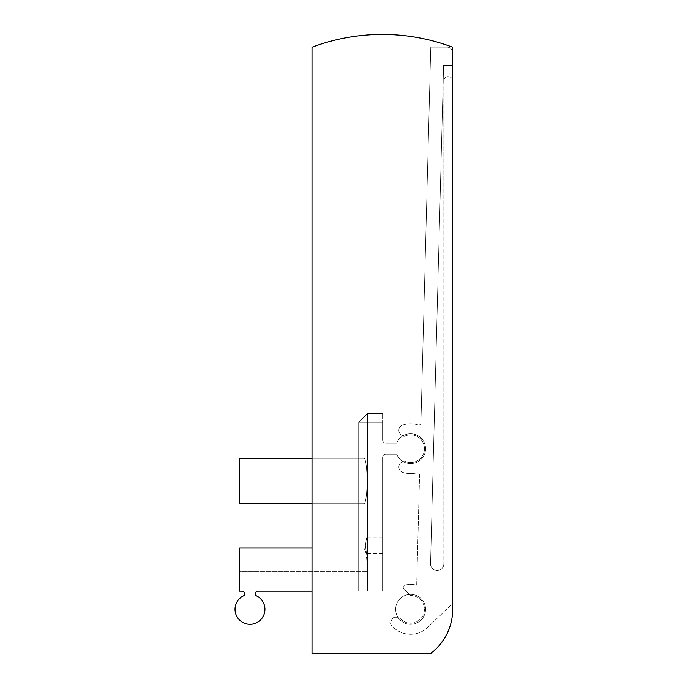 <?xml version="1.0" encoding="UTF-8"?>
<svg xmlns="http://www.w3.org/2000/svg" width="688" height="688" viewBox="0 0 688 688"><rect width="100%" height="100%" fill="white"/><g stroke="black" fill="none" stroke-linecap="round" stroke-linejoin="round"><path stroke-width="0.52" stroke-dasharray="3.44 2.58" d="M393.321 617.6L389.666 622.812A24.923 24.923 0 0 0 427.919 627.224L452.695 603.29L452.695 81.038A4.429 4.429 0 0 0 448.266 76.6A4.429 4.429 0 0 0 443.837 81.038L443.837 563.876L443.837 81.038A4.429 4.429 0 0 1 448.266 76.6A4.429 4.429 0 0 1 452.695 81.038L452.695 603.29L427.919 627.224A24.923 24.923 0 0 1 389.666 622.812L393.321 617.6L399.53 617.6A13.846 13.846 0 0 0 422.991 615.485A13.846 13.846 0 0 0 410.607 595.447L403.899 588.739L410.607 595.447A13.846 13.846 0 0 1 422.991 615.485A13.846 13.846 0 0 1 399.53 617.6L393.321 617.6M430.55 563.532A6.648 6.648 0 0 0 437.018 570.524A6.648 6.648 0 0 0 443.837 563.876A6.648 6.648 0 0 1 437.018 570.524A6.648 6.648 0 0 1 430.55 563.532L443.597 65.523L452.695 65.523L452.695 52.675A5.538 5.538 0 0 0 447.157 47.137L430.774 47.137L420.936 422.836L430.774 47.137L447.157 47.137A5.538 5.538 0 0 1 452.695 52.675L452.695 65.523L443.597 65.523L430.55 563.532M418.063 424.892A2.219 2.219 0 0 0 420.936 422.836A2.219 2.219 0 0 1 418.063 424.892A24.923 24.923 0 0 0 402.626 425.064A5.538 5.538 0 0 0 401.629 435.108L404.028 436.493L401.629 435.108A5.538 5.538 0 0 1 402.626 425.064A24.923 24.923 0 0 1 418.063 424.892M404.028 460.865A13.846 13.846 0 0 0 424.453 448.679A13.846 13.846 0 0 0 404.028 436.493A13.846 13.846 0 0 1 424.453 448.679A13.846 13.846 0 0 1 404.028 460.865L401.629 462.241A5.538 5.538 0 0 0 402.626 472.286A24.923 24.923 0 0 0 416.808 472.819A24.923 24.923 0 0 1 402.626 472.286A5.538 5.538 0 0 1 401.629 462.241L404.028 460.865M419.577 475.021A2.219 2.219 0 0 0 416.808 472.819A2.219 2.219 0 0 1 419.577 475.021L416.687 585.127A24.923 24.923 0 0 0 404.965 585.015A2.219 2.219 0 0 0 403.899 588.739A2.219 2.219 0 0 1 404.965 585.015A24.923 24.923 0 0 1 416.687 585.127L419.577 475.021M312.017 591.13L382.58 591.13L257.742 591.13L366.962 591.13L366.962 571.298L239.691 571.298L239.691 591.13L242.236 591.13A2.219 2.219 0 0 1 244.446 593.34L244.446 595.404A14.955 14.955 0 0 0 238.082 618.34A14.955 14.955 0 0 0 261.896 618.34A14.955 14.955 0 0 0 255.523 595.404L255.523 593.34A2.219 2.219 0 0 1 257.742 591.13L366.962 591.13L366.962 571.298L239.691 571.298L239.691 548.035L363.384 548.035C365.999 549.316 367.194 557.074 366.962 571.298C367.194 557.074 365.999 549.316 363.384 548.035L312.017 548.035L363.384 548.035C365.999 549.316 367.194 557.074 366.962 571.298L366.962 591.13L367.512 591.13L358.689 591.13L382.58 591.13L382.58 457.537A3.32 3.32 0 0 1 385.899 454.218L396.718 454.218A14.955 14.955 0 0 0 419.654 460.582A14.955 14.955 0 0 0 419.654 436.777A14.955 14.955 0 0 0 396.718 443.141L385.899 443.141A3.32 3.32 0 0 1 382.58 439.813L382.58 413.454L382.58 422.286L382.58 413.454L382.58 422.286L382.58 413.454L382.58 422.286L358.689 422.286L358.689 458.311L364.322 458.311L312.017 458.311M312.017 503.728L364.322 503.728C367.891 500.021 367.891 462.001 364.322 458.311C367.891 462.001 367.891 500.021 364.322 503.728L358.689 503.728L358.689 591.13L382.58 591.13L382.58 457.537A3.32 3.32 0 0 1 385.899 454.218L396.718 454.218A14.955 14.955 0 0 0 419.654 460.582A14.955 14.955 0 0 0 419.654 436.777A14.955 14.955 0 0 0 396.718 443.141L385.899 443.141A3.32 3.32 0 0 1 382.58 439.813L382.58 422.286L358.689 422.286L367.512 413.454L358.689 422.286L358.689 458.311L239.691 458.311L239.691 503.728L239.691 458.311L239.691 503.728L239.691 458.311L364.322 458.311L239.691 458.311L239.691 503.728L358.689 503.728L358.689 591.13L382.58 591.13L382.58 457.537A3.32 3.32 0 0 1 385.899 454.218L396.718 454.218A14.955 14.955 0 0 0 419.654 460.582A14.955 14.955 0 0 0 419.654 436.777A14.955 14.955 0 0 0 396.718 443.141L385.899 443.141A3.32 3.32 0 0 1 382.58 439.813L382.58 422.286L358.689 422.286L367.512 413.454L358.689 422.286L382.58 422.286L382.58 439.813A3.32 3.32 0 0 0 385.899 443.141L396.718 443.141L385.899 443.141A3.32 3.32 0 0 1 382.58 439.813L382.58 422.286L358.689 422.286L358.689 458.311L364.322 458.311L239.691 458.311L358.689 458.311M366.962 571.298L239.691 571.298L239.691 548.035L358.689 548.035L358.689 422.286L358.689 548.035L358.689 422.286L367.512 413.454L358.689 422.286L382.58 422.286L382.58 439.813A3.32 3.32 0 0 0 385.899 443.141L396.718 443.141A14.955 14.955 0 0 1 419.654 436.777A14.955 14.955 0 0 1 419.654 460.582A14.955 14.955 0 0 1 396.718 454.218A14.955 14.955 0 0 0 419.654 460.582A14.955 14.955 0 0 0 419.654 436.777A14.955 14.955 0 0 0 396.718 443.141A14.955 14.955 0 0 1 419.654 436.777A14.955 14.955 0 0 1 419.654 460.582A14.955 14.955 0 0 1 396.718 454.218L385.899 454.218A3.32 3.32 0 0 0 382.58 457.537L382.58 591.13L382.58 457.537A3.32 3.32 0 0 1 385.899 454.218L396.718 454.218L385.899 454.218A3.32 3.32 0 0 0 382.58 457.537L382.58 591.13L257.742 591.13A2.219 2.219 0 0 0 255.523 593.34L255.523 595.404L255.523 593.34A2.219 2.219 0 0 1 257.742 591.13L366.962 591.13M365.423 545.713L366.472 553.462C367.401 548.293 367.401 543.124 366.472 537.956L365.423 545.713L366.472 553.462C367.401 548.293 367.401 543.124 366.472 537.956L365.423 545.713L366.472 553.462C367.401 548.293 367.401 543.124 366.472 537.956L365.423 545.713M382.58 545.713L382.58 537.956L382.58 545.713M364.322 458.311C367.891 462.001 367.891 500.021 364.322 503.728L239.691 503.728L364.322 503.728L358.689 503.728L358.689 591.13M358.689 548.035L239.691 548.035L239.691 591.13L242.236 591.13A2.219 2.219 0 0 1 244.446 593.34L244.446 595.404A14.955 14.955 0 0 0 238.082 618.34A14.955 14.955 0 0 0 261.896 618.34A14.955 14.955 0 0 0 255.523 595.404A14.955 14.955 0 0 1 261.896 618.34A14.955 14.955 0 0 1 238.082 618.34A14.955 14.955 0 0 1 244.446 595.404A14.955 14.955 0 0 0 238.082 618.34A14.955 14.955 0 0 0 261.896 618.34A14.955 14.955 0 0 0 255.523 595.404A14.955 14.955 0 0 1 261.896 618.34A14.955 14.955 0 0 1 238.082 618.34A14.955 14.955 0 0 1 244.446 595.404L244.446 593.34A2.219 2.219 0 0 0 242.236 591.13L239.691 591.13L239.691 548.035L239.691 571.298M452.695 47.223A199.382 199.382 0 0 0 312.017 47.223L312.017 653.6L430.542 653.6A55.384 55.384 0 0 0 452.695 609.293L452.695 47.223A199.382 199.382 0 0 0 312.017 47.223L312.017 653.6L430.542 653.6A55.384 55.384 0 0 0 452.695 609.293L452.695 47.223A199.382 199.382 0 0 0 312.017 47.223L312.017 653.6L430.542 653.6A55.384 55.384 0 0 0 452.695 609.293L452.695 47.223M425.562 609.293A14.955 14.955 0 0 0 403.125 596.341A14.955 14.955 0 0 0 403.125 622.244A14.955 14.955 0 0 0 425.562 609.293A14.955 14.955 0 0 0 403.125 596.341A14.955 14.955 0 0 0 403.125 622.244A14.955 14.955 0 0 0 425.562 609.293A14.955 14.955 0 0 0 403.125 596.341A14.955 14.955 0 0 0 403.125 622.244A14.955 14.955 0 0 0 425.562 609.293A14.955 14.955 0 0 0 403.125 596.341A14.955 14.955 0 0 0 403.125 622.244A14.955 14.955 0 0 0 425.562 609.293M358.689 503.728L364.322 503.728M363.384 548.035L239.691 548.035M382.58 413.454L367.512 413.454L367.512 591.13L367.512 413.454L382.58 413.454L367.512 413.454L367.512 591.13M382.58 537.956L366.472 537.956M382.58 553.462L366.472 553.462"/><path stroke-width="1.03" d="M239.691 548.035L312.017 548.035L239.691 548.035L239.691 591.13L242.236 591.13A2.219 2.219 0 0 1 244.446 593.34L244.446 595.404A14.955 14.955 0 0 0 238.082 618.34A14.955 14.955 0 0 0 261.896 618.34A14.955 14.955 0 0 0 255.523 595.404L255.523 593.34A2.219 2.219 0 0 1 257.742 591.13L312.017 591.13M312.017 458.311L239.691 458.311L239.691 503.728L312.017 503.728M244.446 593.34A2.219 2.219 0 0 0 242.236 591.13A2.219 2.219 0 0 1 244.446 593.34L244.446 595.404L244.446 593.34M257.742 591.13A2.219 2.219 0 0 0 255.523 593.34A2.219 2.219 0 0 1 257.742 591.13M452.695 47.223A199.382 199.382 0 0 0 312.017 47.223L312.017 653.6L430.542 653.6A55.384 55.384 0 0 0 452.695 609.293L452.695 47.223"/></g></svg>
